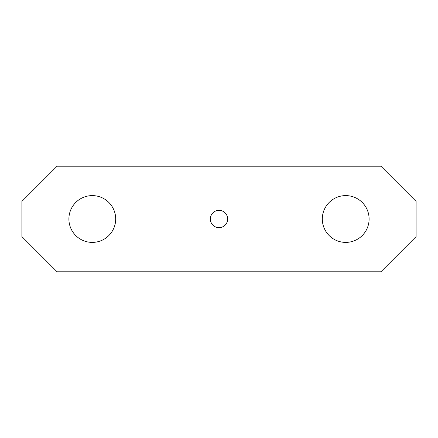 <?xml version="1.0" encoding="UTF-8"?>
<svg xmlns="http://www.w3.org/2000/svg" width="438" height="438" viewBox="0 0 438 438"><rect width="100%" height="100%" fill="white"/><g stroke="black" fill="none" stroke-linecap="round" stroke-linejoin="round"><path stroke-width="0.66" d="M211.406 214.85A8.656 8.656 0 0 1 223.15 211.406A8.656 8.656 0 0 1 226.594 223.15A8.656 8.656 0 0 1 214.85 226.594A8.656 8.656 0 0 1 211.406 214.85M71.761 230.218A23.395 23.395 0 0 0 103.51 239.531A23.395 23.395 0 0 0 112.823 207.782A23.395 23.395 0 0 0 81.079 198.469A23.395 23.395 0 0 0 71.761 230.218M366.239 207.782A23.395 23.395 0 0 0 334.49 198.469A23.395 23.395 0 0 0 325.177 230.218A23.395 23.395 0 0 0 356.921 239.531A23.395 23.395 0 0 0 366.239 207.782M416.1 236.597L380.901 271.795L57.099 271.795L21.9 236.597L21.9 201.403L57.099 166.205L380.901 166.205L416.1 201.403L416.1 236.597"/></g></svg>
